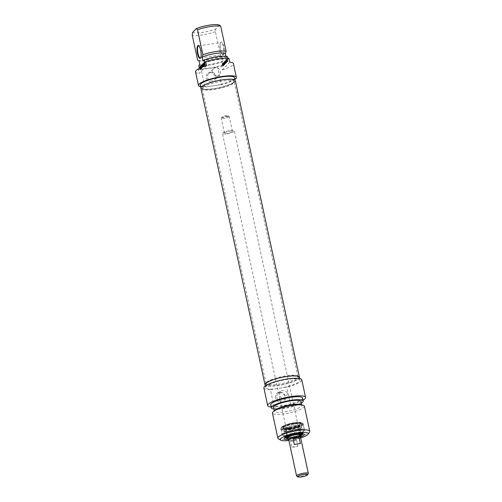 <?xml version="1.0" encoding="UTF-8"?>
<svg xmlns="http://www.w3.org/2000/svg" width="502" height="502" viewBox="0 0 502 502"><rect width="100%" height="100%" fill="white"/><g stroke="black" fill="none" stroke-linecap="round" stroke-linejoin="round"><path stroke-width="0.38" stroke-dasharray="2.51 1.88" d="M266.524 382.361A16.328 3.382 -12.2 0 1 283.197 376.331A16.328 3.382 -12.2 0 1 297.887 376.393A16.328 3.382 -12.2 0 1 297.956 376.575A16.328 3.382 -12.2 0 1 282.714 383.333A16.328 3.382 -12.2 0 1 266.035 383.478A16.328 3.382 -12.2 0 1 266.022 383.283A16.328 3.382 -12.2 0 1 266.524 382.361M266.48 383.371A16.604 3.439 167.8 0 0 265.966 384.312A16.604 3.439 167.8 0 0 282.933 384.369A16.604 3.439 167.8 0 0 298.364 377.309A16.604 3.439 167.8 0 0 283.429 377.247A16.604 3.439 167.8 0 0 266.48 383.371M202.814 87.674A16.328 3.382 167.8 0 0 202.325 88.798A16.328 3.382 167.8 0 0 202.394 88.98A16.328 3.382 167.8 0 0 218.997 88.653A16.328 3.382 167.8 0 0 234.258 82.09A16.328 3.382 167.8 0 0 234.246 81.895A16.328 3.382 167.8 0 0 219.939 81.562A16.328 3.382 167.8 0 0 202.814 87.674M299.43 377.617A17.626 3.652 -12.2 0 1 282.977 384.576A17.626 3.652 -12.2 0 1 265.119 385.034M202.344 86.739A16.604 3.439 -12.2 0 1 220.215 80.439A16.604 3.439 -12.2 0 1 234.315 81.06A16.604 3.439 -12.2 0 1 218.803 87.731A16.604 3.439 -12.2 0 1 201.917 88.063A16.604 3.439 -12.2 0 1 202.344 86.739M200.85 88.095A17.626 3.652 167.8 0 0 218.847 87.938A17.626 3.652 167.8 0 0 235.3 80.646M221.338 117.932A4.085 0.847 -12.2 0 1 225.191 116.489A4.085 0.847 -12.2 0 1 229.063 116.332A4.085 0.847 -12.2 0 1 229.194 116.489A4.085 0.847 -12.2 0 1 225.385 118.177A4.085 0.847 -12.2 0 1 221.213 118.215A4.085 0.847 -12.2 0 1 221.269 118.02A4.085 0.847 -12.2 0 1 221.338 117.932M221.94 117.035A3.263 0.678 167.8 0 0 221.884 117.104A3.263 0.678 167.8 0 0 225.178 117.23A3.263 0.678 167.8 0 0 228.121 115.755A3.263 0.678 167.8 0 0 225.028 115.88A3.263 0.678 167.8 0 0 221.94 117.035M224.545 132.766A4.085 0.847 -12.2 0 1 228.824 131.235A4.085 0.847 -12.2 0 1 232.401 131.317A4.085 0.847 -12.2 0 1 228.592 133.011A4.085 0.847 -12.2 0 1 224.419 133.043A4.085 0.847 -12.2 0 1 224.545 132.766M296.764 476.178A6.018 1.249 167.8 0 0 302.725 475.896A6.018 1.249 167.8 0 0 308.266 473.693M300.541 437.298A6.018 1.249 -12.2 0 1 294.919 439.796A6.018 1.249 -12.2 0 1 288.769 439.846M296.651 440.398A6.018 1.249 -12.2 0 1 290.589 441.308L291.857 447.163A6.018 1.249 167.8 0 0 297.912 446.253L296.651 440.398L290.589 441.308M291.857 447.163L297.912 446.253M300.403 443.642L294.348 444.559M300.585 437.524A6.124 1.268 -12.2 0 1 294.925 439.815A6.124 1.268 -12.2 0 1 288.819 440.072M222.612 133.055A6.124 1.268 -12.2 0 1 229.031 130.765A6.124 1.268 -12.2 0 1 234.396 130.89A6.124 1.268 -12.2 0 1 228.68 133.425A6.124 1.268 -12.2 0 1 222.424 133.476A6.124 1.268 -12.2 0 1 222.612 133.055M289.629 428.043A9.187 1.901 167.8 0 0 300.849 423.751A9.187 1.901 167.8 0 0 292.798 423.569A9.187 1.901 167.8 0 0 283.166 427.007A9.187 1.901 167.8 0 0 282.896 427.635A9.187 1.901 167.8 0 0 289.629 428.043M289.503 427.453A9.187 1.901 -12.2 0 1 282.764 427.051A9.187 1.901 -12.2 0 1 282.883 426.612A9.187 1.901 -12.2 0 1 291.342 423.249A9.187 1.901 -12.2 0 1 300.428 422.816A9.187 1.901 -12.2 0 1 300.723 423.167A9.187 1.901 -12.2 0 1 289.503 427.453M287.483 393.417L286.284 397.201C283.021 399.322 280.756 398.462 279.495 394.622L280.185 391.372C283.191 389.514 285.625 390.198 287.483 393.417M300.962 435.485A9.287 1.926 -12.2 0 1 291.756 438.02A9.287 1.926 -12.2 0 1 287.633 438.365M284.967 437.675A9.287 1.926 -12.2 0 1 284.948 437.606A9.287 1.926 -12.2 0 1 285.067 437.167A9.287 1.926 -12.2 0 1 293.614 433.766A9.287 1.926 -12.2 0 1 302.806 433.333A9.287 1.926 -12.2 0 1 303.095 433.684A9.287 1.926 -12.2 0 1 303.108 433.753M291.543 437.041A9.287 1.926 -12.2 0 1 284.734 436.633A9.287 1.926 -12.2 0 1 293.406 432.787A9.287 1.926 -12.2 0 1 302.888 432.705A9.287 1.926 -12.2 0 1 291.543 437.041M290.721 435.51A10.918 2.265 -12.2 0 1 285.763 432.674A10.918 2.265 -12.2 0 1 303.679 429.976A10.918 2.265 -12.2 0 1 290.721 435.51M288.612 439.595A10.31 2.133 167.8 0 0 291.718 439.256A10.31 2.133 167.8 0 0 300.579 437.01M300.685 437.976A14.288 2.962 -12.2 0 1 290.746 440.273A14.288 2.962 -12.2 0 1 288.914 440.518M289.478 428.2A9.795 2.033 167.8 0 0 301.137 423.249A9.795 2.033 167.8 0 0 291.442 423.707A9.795 2.033 167.8 0 0 282.419 427.296A9.795 2.033 167.8 0 0 289.478 428.2M276.753 397.49A4.217 3.947 43.7 0 0 283.799 399.799A4.217 3.947 43.7 0 0 283.479 394.032A4.217 3.947 43.7 0 0 276.753 397.49M275.542 397.891A5.24 4.901 -136.3 0 1 282.049 392.432A5.24 4.901 -136.3 0 1 283.925 401.111A5.24 4.901 -136.3 0 1 275.542 397.891M303.057 400.163A19.39 4.016 -12.2 0 1 290.608 404.694L274.199 407.166A19.39 4.016 -12.2 0 1 271.136 407.066M263.889 388.027A19.39 4.016 167.8 0 0 270.402 389.602L274.199 407.166M270.402 389.602L286.805 387.13A19.39 4.016 167.8 0 0 301.79 379.832M290.608 404.694L286.805 387.13M278.365 438.742A16.328 3.382 167.8 0 0 289.823 438.842A16.328 3.382 167.8 0 0 309.558 431.996M304.356 406.168A16.328 3.382 -12.2 0 1 284.408 413.792A16.328 3.382 -12.2 0 1 272.435 413.071M299.361 377.297A17.551 3.639 -12.2 0 1 277.92 385.492A17.551 3.639 -12.2 0 1 265.05 384.714M265.683 387.638A17.551 3.639 167.8 0 1 282.074 380.372A17.551 3.639 167.8 0 1 299.995 380.221A17.551 3.639 167.8 0 1 281.133 387.983A17.551 3.639 -12.2 0 1 278.554 388.416A17.551 3.639 -12.2 0 1 276.075 388.743A17.551 3.639 167.8 0 1 265.683 387.638L265.326 385.969M300.604 404.537A13.981 2.899 -12.2 0 1 301.777 405.371A13.981 2.899 -12.2 0 1 284.703 411.897A13.981 2.899 -12.2 0 1 274.45 411.276A13.981 2.899 -12.2 0 1 275.178 410.034M300.936 401.468A13.981 2.899 -12.2 0 1 283.856 407.994A13.981 2.899 -12.2 0 1 273.609 407.373M301.307 403.175A16.328 3.382 -12.2 0 1 283.285 408.597A16.328 3.382 -12.2 0 1 273.973 409.086M302.599 398.042A16.328 3.382 -12.2 0 1 282.651 405.666A16.328 3.382 -12.2 0 1 270.678 404.945M294.003 425.376A7.348 1.525 -12.2 0 1 299.299 425.539A7.348 1.525 -12.2 0 1 292.528 428.746A7.348 1.525 -12.2 0 1 285.036 428.62A7.348 1.525 -12.2 0 1 294.003 425.376M289.629 428.758A9.695 2.008 -12.2 0 1 282.538 428.388A9.695 2.008 -12.2 0 1 291.574 424.315A9.695 2.008 -12.2 0 1 301.482 424.297A9.695 2.008 -12.2 0 1 289.629 428.758M294.724 423.424A11.163 2.315 -12.2 0 1 302.863 423.795A11.163 2.315 -12.2 0 1 292.484 428.539A11.163 2.315 -12.2 0 1 281.076 428.507A11.163 2.315 -12.2 0 1 294.724 423.424M294.887 423.97A11.326 2.347 -12.2 0 1 303.145 424.347A11.326 2.347 -12.2 0 1 303.195 424.472A11.326 2.347 -12.2 0 1 289.359 429.762A11.326 2.347 -12.2 0 1 281.051 429.26A11.326 2.347 -12.2 0 1 281.038 429.122A11.326 2.347 -12.2 0 1 294.887 423.97M300.347 435.918A7.248 1.5 -12.2 0 1 292.421 438.277A7.248 1.5 -12.2 0 1 288.374 438.503M291.969 437.079A7.894 1.638 -12.2 0 1 286.247 436.872A7.894 1.638 -12.2 0 1 293.551 433.464A7.894 1.638 -12.2 0 1 301.608 433.552A7.894 1.638 -12.2 0 1 291.969 437.079M300.284 435.648A6.633 1.374 -12.2 0 1 292.572 438.12A6.633 1.374 -12.2 0 1 288.317 438.24M300.202 435.265A6.633 1.374 -12.2 0 1 292.49 437.738A6.633 1.374 -12.2 0 1 288.236 437.857M287.734 437.625A6.633 1.374 -12.2 0 1 287.627 437.449A6.633 1.374 -12.2 0 1 293.814 434.701A6.633 1.374 -12.2 0 1 300.591 434.644A6.633 1.374 -12.2 0 1 300.566 434.851M291.618 434.569A7.248 1.5 -12.2 0 1 286.353 434.362A7.248 1.5 -12.2 0 1 286.309 434.249A7.248 1.5 -12.2 0 1 293.074 431.249A7.248 1.5 -12.2 0 1 300.472 431.187A7.248 1.5 -12.2 0 1 300.472 431.312A7.248 1.5 -12.2 0 1 291.618 434.569M291.047 431.915A7.248 1.5 -12.2 0 1 285.732 431.594A7.248 1.5 -12.2 0 1 285.738 431.419A7.248 1.5 -12.2 0 1 292.497 428.595A7.248 1.5 -12.2 0 1 299.82 428.375A7.248 1.5 -12.2 0 1 299.895 428.532A7.248 1.5 -12.2 0 1 291.047 431.915M227.475 59.361L227.55 60.265L227.5 58.972L227.105 59.518L227.525 61.382L227.971 61.081L227.419 60.748L227.475 59.361L226.891 59.449L226.973 60.353L226.923 59.054L226.546 59.431L227.111 61.457L226.891 59.449M227.299 59.5L226.722 59.587M227.249 59.612L226.672 59.7M227.243 59.845L226.666 59.926M227.249 59.92L226.672 60.008M227.268 60.033L226.684 60.121M227.337 60.403L226.753 60.491M227.419 60.748L226.841 60.836M227.45 60.849L226.873 60.937M227.475 60.905L226.891 60.993L227.475 60.905M227.895 60.755L227.318 60.842M227.971 61.081L227.387 61.169M227.688 61.369L226.948 61.47L227.688 61.369M227.356 61.031L226.778 61.118M227.287 60.773L226.709 60.861M227.174 60.259L226.597 60.347M227.13 60.002L226.553 60.089M227.105 59.518L226.521 59.606M227.13 59.343L226.546 59.431M227.193 59.211L226.615 59.299M227.431 58.96L226.854 59.048L227.431 58.96M227.569 59.161L226.986 59.249M227.757 60.045L227.18 60.133M227.55 60.265L226.973 60.353M227.481 59.951L226.904 60.039M227.588 59.845L227.004 59.933M226.91 59.5L227.494 59.412L226.81 59.619L227.28 61.802L226.804 61.777L226.226 59.7L226.804 61.777M226.954 61.746L226.546 59.889L226.697 62.411L227.243 61.84L227.168 61.514L226.371 61.834L225.969 59.97L226.12 62.499L226.371 61.834M227.168 61.514L226.59 61.602M227.243 61.84L226.659 61.928M226.697 62.411L226.12 62.499M226.628 62.085L226.051 62.166M226.848 61.853L226.264 61.941M226.446 59.995L225.862 60.083M226.546 59.889L225.969 59.97M224.758 61.213L225.404 61.137L225.486 63.164L224.996 61.514L225.542 63.647L225.423 61.539L226.107 62.712L225.687 60.786L225.956 62.668L225.379 62.756L224.758 61.213L224.909 63.221L224.413 61.602L224.959 63.735L224.846 61.627L225.523 62.8L225.003 60.98L225.367 62.744L225.944 62.656L225.404 61.137L224.758 61.213L225.36 61.112M225.944 62.656L225.385 62.744M225.956 62.593L225.373 62.681M225.586 60.899L225.003 60.98M225.687 60.786L225.109 60.874M226.107 62.712L225.523 62.8M226.076 63.089L225.429 63.189L226.076 63.089M225.919 62.913L225.335 63.001M225.461 61.602L224.877 61.69M225.423 61.539L224.846 61.627M225.429 61.639L224.846 61.721M225.611 63.478L225.034 63.566M225.411 63.44L224.827 63.522M224.996 61.514L224.413 61.602M225.097 61.401L224.519 61.489M225.467 63.12L224.909 63.252L225.492 63.133M225.304 61.357L224.72 61.445M225.298 61.263L224.72 61.351M225.931 62.612L225.348 62.7M223.195 65.643L223.264 64.683L223.403 65.461L222.612 65.731L222.687 64.771L222.637 65.737L223.214 65.655L222.612 65.731M223.208 65.655L222.637 65.737M223.403 65.461L222.819 65.549L223.409 65.448M223.421 65.423L222.844 65.511M223.44 65.323L222.863 65.411M223.428 65.166L222.85 65.254M223.396 65.003L222.819 65.091M223.39 64.965L222.813 65.053M223.384 64.934L222.8 65.022M223.359 64.852L222.781 64.94M223.315 64.72L222.737 64.808M223.264 64.683L222.687 64.771M223.246 64.695L222.668 64.783M223.026 64.921L222.449 65.009M223.428 64.582L222.957 64.595L222.687 63.93L223.202 66.044L223.428 64.582L222.38 64.683L222.21 63.905L222.518 65.938L222.976 65.768L222.85 64.67M223.503 64.883L222.926 64.971M223.566 65.197L222.982 65.285M223.585 65.505L223.007 65.593M223.553 65.68L222.976 65.768M223.202 66.044L222.624 66.132M223.158 66.013L222.581 66.101M223.114 65.913L222.537 65.994M223.101 65.85L222.518 65.938M222.687 63.93L222.104 64.018M222.788 63.817L222.21 63.905M222.957 64.595L222.38 64.683M223.221 64.319L222.637 64.407L223.221 64.319M224.093 62.995L224.413 62.524L224.344 62.198L223.93 62.712L224.419 64.783L224.814 64.388L224.375 64.3L224.538 63.158L224.206 63.509L224.093 62.995L223.515 63.083L223.76 62.286L223.365 62.706L223.836 64.871L224.231 64.476L224.162 64.143L223.823 64.457L224.03 63.578L223.515 63.083M224.206 63.509L223.628 63.597M224.538 63.158L223.955 63.246M224.607 63.49L224.03 63.578M224.275 63.836L223.697 63.923M224.375 64.3L223.798 64.388M224.381 64.325L223.804 64.413M224.407 64.369L223.823 64.457L224.407 64.369M224.739 64.055L224.162 64.143M224.814 64.388L224.231 64.476M224.419 64.783L223.836 64.871M224.369 64.745L223.785 64.833M224.3 64.538L223.723 64.626M223.942 62.857L223.359 62.945M223.93 62.712L223.352 62.8M223.948 62.618L223.365 62.706M223.961 62.593L223.384 62.681M224.344 62.198L223.76 62.286M224.413 62.524L223.836 62.612M224.112 62.838L223.534 62.926M224.087 62.901L223.503 62.988M223.798 63.403L223.221 63.49L223.591 65.147L223.283 63.133L223.145 64.953L222.687 63.409L223.246 65.53L223.233 63.503L223.817 63.415L223.233 63.503L223.817 63.415L224.275 64.953L223.861 63.045L223.089 63.001M223.741 64.871L223.158 64.959L223.741 64.871L223.365 63.214L223.829 65.442L223.798 63.428L223.221 63.534M223.879 65.178L223.302 65.266M223.873 65.335L223.296 65.423M223.829 65.442L223.101 65.323L223.829 65.442M223.264 63.321L222.687 63.409M223.365 63.214L222.788 63.302M223.716 64.821L223.133 64.909M223.729 64.865L223.158 64.896M223.672 62.913L223.741 64.808M223.66 63.101L223.083 63.189M224.275 64.953L223.691 65.04M224.168 65.059L223.591 65.147M223.817 63.428L223.239 63.516M226.415 62.229L226.308 61.181L226.415 62.229L225.831 62.361L225.511 61.489L225.831 62.317M226.308 61.181L225.724 61.269M226.088 61.401L225.511 61.489M226.396 62.248L225.812 62.336M226.408 62.273L225.831 62.361M225.712 60.761L226.346 62.505L225.768 62.593L225.737 60.215L225.423 61.225L225.134 60.849L225.768 62.593L226.496 62.656L226.32 60.127L226 61.137L225.825 60.642L225.134 60.849M225.825 60.642L225.241 60.729M226 61.137L225.423 61.225M226.27 60.855L225.687 60.943M226.207 60.246L225.624 60.334M226.32 60.127L225.737 60.215M226.534 62.311L225.95 62.399M227.28 61.802L226.697 61.89M226.81 59.619L226.226 59.7M227.387 61.69L226.91 59.506L226.333 59.594M224.645 62.424L225.373 63.798L224.651 61.84L224.883 64.306L224.645 62.424L224.061 62.512L224.689 63.999L224.118 61.89L224.306 64.394L224.061 62.512M224.658 62.637L224.08 62.725M224.99 64.2L224.413 64.287M224.883 64.306L224.306 64.394M224.582 62.888L223.999 62.976M224.526 62.593L223.948 62.681M224.507 62.279L223.93 62.367M224.526 62.097L223.948 62.185M224.563 61.978L223.986 62.06M224.651 61.84L224.068 61.928M224.174 61.865L224.758 61.777M224.896 61.871L224.312 61.959M224.996 62.104L224.413 62.192M225.065 62.38L224.482 62.468M225.373 63.798L224.789 63.886M225.266 63.911L224.689 63.999M224.927 62.361L224.35 62.449M224.865 62.198L224.281 62.279M224.783 62.135L224.206 62.223M224.72 62.173L224.143 62.261M224.67 62.254L224.093 62.342M219.449 25.125L215.854 28.884L215.433 31.714L220.849 56.764L222.122 57.021L222.963 60.924L221.972 61.966L222.606 64.89L221.577 65.975L222.417 69.878L229.759 62.192M227.249 56.444L226.258 57.479L225.994 56.255M228.918 58.288L227.883 59.368L227.632 58.213M223.641 54.712A6.532 1.87 81.4 0 1 222.668 54.718A6.532 1.87 81.4 0 1 220.441 48.75A6.532 1.87 81.4 0 1 220.811 42.388A6.532 1.87 81.4 0 1 223.829 46.535A6.532 1.87 81.4 0 1 223.641 54.712M199.658 67.682L200.242 67.594L200.298 68.517L200.085 67.4L200.53 67.061L200.919 68.962L200.53 69.527L200.762 68.385L200.242 67.594M199.664 67.638L200.248 67.55M199.67 67.626L200.254 67.538M200.116 67.575L200.555 67.506M200.135 67.632L200.574 67.569M200.8 67.895L200.216 67.983L200.229 69.326L199.953 69.615L199.884 69.289L200.11 68.109L200.693 68.021M200.11 68.109L200.022 67.751M200.179 68.473L200.762 68.385M200.198 68.586L200.775 68.498M200.204 68.661L200.781 68.573M200.129 69.025L200.712 68.937M199.884 69.289L200.461 69.201M199.953 69.615L200.53 69.527M200.229 69.326L200.813 69.238M200.336 69.05L200.919 68.962M200.317 68.542L200.9 68.454M200.273 68.259L200.856 68.172M200.097 67.506L200.681 67.419M199.947 67.149L200.53 67.061M199.871 67.086L200.449 66.998L199.896 67.099M199.658 67.701L200.11 67.632M200.336 68.096L199.721 68.605L199.652 68.285M199.721 68.605L200.298 68.517M199.928 68.385L200.505 68.297M199.859 68.077L200.442 67.99M199.67 67.776L200.248 67.688L199.664 67.745M200.838 67.745L201.22 68.285L200.681 68.856L200.825 68.297L201.409 68.209L201.114 66.239L201.804 68.197L201.258 68.768L201.409 68.209M200.612 68.523L201.189 68.435M200.681 68.856L201.258 68.768M201.22 68.285L201.804 68.197M201.151 67.958L201.729 67.87M200.932 68.184L201.515 68.096M200.53 66.327L201.114 66.239M200.549 66.421L201.007 66.352M200.825 68.297L200.718 67.801M201.879 67.174L202.952 67.03L202.3 65.48L202.281 67.375L201.973 65.342L202.35 67.099L202.952 67.03M202.356 67.105L201.779 67.186L202.362 67.099L202.206 65.059L202.833 66.609L202.563 64.72L202.971 66.998M201.754 67.13L202.337 67.042M201.39 65.429L201.973 65.342M201.409 65.517L201.867 65.448M202.469 67.18L201.685 67.394M201.704 67.463L202.431 67.569L201.704 67.463M201.898 67.55L202.482 67.463M201.722 65.662L202.3 65.574M201.842 65.542L202.3 65.48M201.867 65.611L202.331 65.542M202.413 67.023L202.99 66.935M202.4 66.735L202.977 66.647M201.98 64.808L202.563 64.72M201.999 64.902L202.457 64.833M202.369 66.615L202.827 66.546M202.375 66.641L202.833 66.571M202.381 66.672L202.833 66.609M202.237 66.678L202.821 66.59M201.735 65.241L202.77 65.097L203.141 64.375L203.611 66.302L202.965 64.67L203.128 66.81L202.77 65.097M201.704 65.172L202.281 65.084L201.672 65.141M201.735 65.254L202.168 65.185M201.873 67.086L202.356 67.017M201.879 67.142L202.362 67.067M204.716 64.356L205.149 64.294L205.004 63.516L204.766 64.043L205.149 64.294M204.239 64.375L205.142 64.3M204.301 64.563L204.885 64.476M204.258 64.444L204.835 64.356M204.22 64.287L204.797 64.2M204.214 64.25L204.791 64.162M204.728 64.513L205.305 64.425L204.709 64.614L204.659 64.156L204.207 64.225L204.785 64.124M204.188 64.13L204.766 64.043M204.17 63.967L204.753 63.879M204.188 63.861L204.772 63.773M204.207 63.836L204.785 63.748M204.546 63.585L205.004 63.516M204.709 64.319L205.155 64.256M204.176 64.055L204.628 63.992L204.872 62.304L205.287 64.225M204.358 64.984L204.854 64.84M204.678 64.664L205.262 64.576L204.941 64.896M204.289 62.392L204.872 62.304M204.308 62.486L204.766 62.417M204.477 63.258L204.935 63.189M203.304 64.702L203.762 64.632L203.216 64.043L203.699 63.767L204.094 65.693L203.686 66.226L203.937 65.455L203.429 64.984L203.762 64.632M203.197 64.193L203.649 64.124M202.921 65.398L203.505 65.31M203.379 65.034L203.831 64.965M203.479 65.498L203.931 65.429M203.486 65.524L203.937 65.455M203.498 65.586L203.944 65.517M203.505 65.643L203.919 65.58M203.109 66.308L203.686 66.226M203.498 65.887L204.076 65.8M203.517 65.781L204.094 65.693M203.486 65.536L204.063 65.448M203.122 63.854L203.699 63.767M203.078 63.748L203.655 63.66M203.034 63.723L203.611 63.635M203.053 63.723L203.592 63.641M202.701 64.457L203.285 64.369M203.398 63.967L203.981 63.879L204.226 65.662L203.831 63.359L204.534 64.695L204.289 62.913L204.703 64.827L204.615 65.222L203.988 63.886L203.567 63.942L203.981 63.879M203.58 63.967L204 63.905M204.145 65.197L204.559 65.134M204.101 65.298L204.684 65.216L204.101 65.298M204.126 64.915L204.703 64.827M203.712 63.001L204.289 62.913M203.73 63.089L204.188 63.02M204.076 64.695L204.534 64.626M203.95 64.783L204.54 64.676M203.931 64.745L204.515 64.658M203.385 63.534L203.963 63.453M203.887 63.346L203.285 63.428M203.505 63.804L203.818 63.754M203.649 65.743L204.226 65.662M203.749 65.636L204.333 65.549M203.398 64.011L203.981 63.923L203.398 63.992M201.296 67.557L201.917 67.594L201.829 66.528L201.936 67.619L201.346 67.532M201.038 66.835L201.616 66.747M201.365 66.597L201.829 66.528M201.34 67.682L201.936 67.619M201.453 67.488L202.017 68.002L201.239 66.107L201.528 66.484L201.842 65.473L202.055 67.657M201.264 65.561L201.842 65.473M201.271 65.662L201.729 65.593M201.333 66.27L201.791 66.201M200.769 66.082L201.346 65.994M200.8 66.176L201.239 66.107M201.478 67.745L201.44 68.09L201.17 67.607M201.296 67.939L202.017 68.002L201.296 67.939M200.43 67.927L200.536 69.006L201.114 68.918L200.75 66.622L201.114 68.918M200.643 68.893L201.22 68.805M200.166 66.71L200.75 66.622M200.185 66.797L200.643 66.728M200.536 69.006L200.317 67.977M202.676 64.764L203.103 64.695M202.72 64.927L203.172 64.858M202.927 66.496L203.511 66.415M203.034 66.389L203.611 66.302M202.726 64.971L203.31 64.883M202.557 64.463L203.141 64.375M202.482 64.381L202.996 64.281M202.507 64.4L202.896 64.344M202.369 65.461L202.821 65.392M202.551 66.898L203.128 66.81M202.657 66.785L203.235 66.697M201.766 65.329L202.902 65.141M202.306 65.015L202.883 64.927M202.388 64.758L202.965 64.67M206.554 65.687L199.212 73.374L198.372 69.471L199.369 68.423M198.924 45.92A6.124 1.751 81.4 0 1 199.118 46.052A6.124 1.751 81.4 0 1 201.208 51.65A6.124 1.751 81.4 0 1 200.863 57.611A6.124 1.751 81.4 0 1 200.737 57.761A6.124 1.751 81.4 0 1 200.712 57.793M223.17 54.385A6.124 1.751 -98.6 0 0 223.528 47.608A6.124 1.751 -98.6 0 0 220.993 42.475A6.124 1.751 -98.6 0 0 220.516 42.827A6.124 1.751 -98.6 0 0 220.171 48.788A6.124 1.751 -98.6 0 0 222.254 54.385A6.124 1.751 -98.6 0 0 222.819 54.58A6.124 1.751 -98.6 0 0 223.17 54.385M195.535 71.88A19.39 4.016 167.8 0 0 199.212 73.374M222.417 69.878A19.39 4.016 167.8 0 0 233.436 63.685M192.649 32.379A14.288 2.962 167.8 0 0 215.854 28.884M215.433 31.714A16.328 3.382 -12.2 0 1 192.228 35.209M197.644 60.259A16.328 3.382 167.8 0 0 220.849 56.764M198.917 60.522A13.981 2.899 167.8 0 0 199.677 60.836A13.981 2.899 167.8 0 0 222.122 57.021M199.758 64.425A13.981 2.899 167.8 0 0 209.598 64.526A13.981 2.899 167.8 0 0 222.963 60.924M198.773 65.461A16.328 3.382 167.8 0 0 221.972 61.966M199.401 68.385A16.328 3.382 167.8 0 0 222.606 64.89M198.372 69.471A19.39 4.016 167.8 0 0 201.202 69.546L204.998 87.11A19.39 4.016 -12.2 0 1 200.643 86.821M234.955 79.404A19.39 4.016 -12.2 0 1 221.407 84.637L217.611 67.073A19.39 4.016 167.8 0 0 221.577 65.975M201.202 69.546L217.611 67.073M219.518 74.591A4.217 3.947 -136.3 0 1 213.563 74.729A4.217 3.947 -136.3 0 1 217.328 68.015A4.217 3.947 -136.3 0 1 219.518 74.591M215.553 76.229A4.217 3.947 43.7 0 0 208.506 73.919A4.217 3.947 43.7 0 0 208.826 79.686A4.217 3.947 43.7 0 0 215.553 76.229M216.268 76.348A5.24 4.901 -136.3 0 1 209.761 81.807A5.24 4.901 -136.3 0 1 207.884 73.129A5.24 4.901 -136.3 0 1 216.268 76.348M221.407 84.637L204.998 87.11M201.446 86.877A17.551 3.639 167.8 0 0 200.919 88.082A17.551 3.639 167.8 0 0 218.841 87.925A17.551 3.639 167.8 0 0 235.231 80.659A17.551 3.639 167.8 0 0 219.851 80.307A17.551 3.639 167.8 0 0 201.446 86.877M234.597 77.735A17.551 3.639 -12.2 0 1 215.734 85.497A17.551 3.639 167.8 0 1 210.677 86.256A17.551 3.639 -12.2 0 1 200.285 85.152M226.258 57.479A13.981 2.899 167.8 0 0 216.425 57.379A13.981 2.899 167.8 0 0 203.053 60.974M227.883 59.368A16.328 3.382 167.8 0 0 204.678 62.869M290.696 435.535A11.019 2.284 167.8 0 0 303.779 429.95A11.019 2.284 167.8 0 0 285.694 432.674A11.019 2.284 167.8 0 0 290.696 435.535C299.136 434.073 303.741 432.191 304.476 429.913A11.427 2.372 -12.2 0 1 290.514 435.247A11.427 2.372 -12.2 0 1 282.13 434.745A11.427 2.372 -12.2 0 1 292.804 430.013A11.427 2.372 -12.2 0 1 304.476 429.913L303.126 423.669A11.427 2.372 167.8 0 0 291.455 423.77A11.427 2.372 167.8 0 0 280.781 428.501A11.427 2.372 167.8 0 0 289.165 429.003A11.427 2.372 167.8 0 0 303.126 423.669L302.292 422.835C301.909 422.515 299.148 421.937 291.612 423.406C286.46 424.573 283.065 425.828 281.421 427.177L280.781 428.501L282.13 434.745L282.965 435.579C283.021 435.623 284.132 436.395 290.677 435.548M289.177 428.507A11.019 2.284 -12.2 0 1 284.17 425.646A11.019 2.284 -12.2 0 1 302.26 422.922A11.019 2.284 -12.2 0 1 289.177 428.507M300.19 435.209A6.532 1.355 -12.2 0 1 292.515 437.713A6.532 1.355 -12.2 0 1 288.223 437.8M287.778 437.537A6.532 1.355 -12.2 0 1 293.821 434.719A6.532 1.355 -12.2 0 1 300.491 434.788M292.49 437.091A6.149 1.274 -12.2 0 1 288.022 436.909A6.149 1.274 -12.2 0 1 295.496 433.948A6.149 1.274 -12.2 0 1 300.008 434.318A6.149 1.274 -12.2 0 1 292.49 437.091M290.878 429.693A6.193 1.28 -12.2 0 1 286.347 429.273A6.193 1.28 -12.2 0 1 292.12 426.857A6.193 1.28 -12.2 0 1 298.376 426.669A6.193 1.28 -12.2 0 1 290.878 429.693M290.564 428.978A6.733 1.393 -12.2 0 1 285.826 428.219A6.733 1.393 -12.2 0 1 293.852 425.533A6.733 1.393 -12.2 0 1 298.59 426.292A6.733 1.393 -12.2 0 1 290.564 428.978M294.699 427.033A8.484 1.757 -12.2 0 1 300.817 427.221A8.484 1.757 -12.2 0 1 290.558 431.369A8.484 1.757 -12.2 0 1 284.352 430.779A8.484 1.757 -12.2 0 1 294.699 427.033M290.344 431.431A9.243 1.914 -12.2 0 1 283.586 431.086A9.243 1.914 -12.2 0 1 292.195 427.196A9.243 1.914 -12.2 0 1 301.639 427.183A9.243 1.914 -12.2 0 1 290.344 431.431M290.539 435.221A11.326 2.347 -12.2 0 1 282.231 434.719A11.326 2.347 -12.2 0 1 292.81 430.032A11.326 2.347 -12.2 0 1 304.375 429.938A11.326 2.347 -12.2 0 1 290.539 435.221M301.401 434.456A8.879 1.839 -12.2 0 1 291.725 437.33A8.879 1.839 -12.2 0 1 286.805 437.612M285.55 437.305A8.879 1.839 -12.2 0 1 293.507 433.264A8.879 1.839 -12.2 0 1 302.424 433.659M227.224 60.504L226.647 60.591M225.599 63.246L225.022 63.334M225.486 63.076L224.902 63.164M225.31 61.47L224.733 61.558M225.473 61.307L224.89 61.388M223.164 65.549L222.581 65.636M223.472 64.739L222.894 64.827M223.534 65.034L222.957 65.122M223.528 65.724L222.951 65.812M223.503 65.749L222.926 65.837M224.45 64.758L223.873 64.846M223.967 62.988L223.384 63.076M224.695 62.838L224.118 62.926M224.607 61.897L224.03 61.984M224.695 61.802L224.118 61.89M224.971 62.549L224.394 62.637M224.952 62.455L224.369 62.543M202.419 66.904L202.789 66.848M202.224 66.634L202.802 66.546M201.81 65.461L202.187 65.411M204.684 64.212L205.136 64.143M204.283 64.52L204.722 64.457M204.389 64.965L204.973 64.877M204.414 64.946L204.998 64.858M203.467 65.938L204.044 65.85M203.153 63.986L203.73 63.898M202.758 65.116L203.216 65.053M202.475 64.375L202.94 64.306M202.362 65.423L202.94 65.335M202.344 65.335L202.921 65.247M266.022 383.283L265.966 384.312M297.887 376.393L298.364 377.309M297.956 376.575L234.246 81.895M266.035 383.478L202.325 88.798M234.258 82.09L234.315 81.06M202.394 88.98L201.917 88.063M221.884 117.104L221.269 118.02M228.121 115.755L229.063 116.332M232.401 131.317L229.194 116.489M224.419 133.043L221.213 118.215M300.064 434.619L234.396 130.89M288.092 437.204L222.424 133.476M282.764 427.051L282.896 427.635M300.723 423.167L300.849 423.751M285.456 437.361L284.734 436.633L284.948 437.606M302.53 433.665L302.888 432.705L303.095 433.684M285.067 437.167L284.289 438.309M302.806 433.333L303.98 434.048M282.883 426.612L282.419 427.296M300.428 422.816L301.137 423.249M280.185 391.372L277.7 393.97M286.284 397.201L283.799 399.799M299.995 380.221L299.638 378.552M301.777 405.371L301.664 404.832M274.45 411.276L274.33 410.743M286.353 434.362L288.041 436.991C287.746 437.374 287.64 436.238 293.946 434.701C300.397 433.559 300.19 434.619 300.027 434.399L300.472 431.312M285.738 431.419L286.272 428.99C286.918 428.777 284.163 429.461 290.595 428.959C294.21 428.325 296.72 427.535 298.125 426.587L299.82 428.375M285.036 428.62L284.352 430.779C284.283 430.791 284.565 429.536 292.007 427.679C296.124 426.844 298.928 426.625 300.422 427.026L299.299 425.539M282.538 428.388L283.586 431.086C284.621 431.281 281.54 432.404 290.489 431.676C297.171 430.509 300.893 429.015 301.639 427.183L301.482 424.297M281.076 428.507L281.038 429.122M302.863 423.795L303.145 424.347M281.051 429.26L282.231 434.719L283.059 435.548C283.115 435.598 284.214 436.363 290.696 435.523C299.092 434.061 303.647 432.197 304.375 429.938L303.195 424.472M286.83 437.644L291.706 437.342L301.395 434.494M300.673 435.027L300.591 434.644M287.709 437.826L287.627 437.449M300.472 431.187L299.895 428.532M286.309 434.249L285.732 431.594M227.017 61.131L227.594 61.043M227.036 61.501L227.619 61.413M226.879 59.029L227.462 58.947M225.467 63.202L226.044 63.114M224.946 63.741L225.523 63.654M224.909 63.252L225.486 63.164M222.681 64.388L223.258 64.3M223.842 64.469L224.425 64.381M223.208 65.549L223.792 65.461M223.164 62.901L223.748 62.813M225.881 62.75L226.465 62.668M200.436 67.368L199.852 67.456M200.411 66.992L199.834 67.08M202.394 67.588L201.81 67.676M202.915 67.048L202.337 67.136M202.231 65.047L201.653 65.134M203.605 64.036L203.021 64.124M204.653 65.235L204.069 65.323M201.986 68.015L201.409 68.103M199.118 46.052L198.71 45.72M200.863 57.611L200.568 58.044M200.386 57.962L222.819 54.58M198.56 45.851L220.993 42.475M222.254 54.385L222.668 54.718M220.516 42.827L220.811 42.388M199.677 60.836L198.943 60.629M213.237 68.962L208.506 73.919M219.336 74.792L214.605 79.749M200.85 87.756L200.919 88.082M235.162 80.339L235.231 80.659"/><path stroke-width="0.75" d="M265.119 385.034A17.626 3.652 -12.2 0 1 264.981 384.727A17.626 3.652 -12.2 0 1 265.508 383.522A17.626 3.652 -12.2 0 1 283.994 376.92A17.626 3.652 -12.2 0 1 299.43 377.278A17.626 3.652 -12.2 0 1 299.43 377.617M299.43 377.278L235.3 80.646A17.626 3.652 167.8 0 0 219.857 80.289A17.626 3.652 167.8 0 0 201.377 86.884A17.626 3.652 167.8 0 0 200.85 88.095L264.981 384.727M297.931 476.367A5.001 1.035 -12.2 0 1 303.691 474.403A5.001 1.035 -12.2 0 1 307.494 474.836A5.001 1.035 -12.2 0 1 302.888 476.668A5.001 1.035 -12.2 0 1 297.943 476.9A5.001 1.035 -12.2 0 1 297.931 476.367M307.494 474.836L308.266 473.693A6.018 1.249 167.8 0 0 308.347 473.405A6.018 1.249 167.8 0 0 303.07 473.279A6.018 1.249 167.8 0 0 296.757 475.538A6.018 1.249 167.8 0 0 296.575 475.946A6.018 1.249 167.8 0 0 296.764 476.178L297.943 476.9M296.575 475.946L288.769 439.846A6.018 1.249 -12.2 0 1 288.951 439.432A6.018 1.249 -12.2 0 1 295.264 437.179A6.018 1.249 -12.2 0 1 300.541 437.298L308.347 473.405M300.403 443.642A6.018 1.249 167.8 0 0 294.348 444.559L293.08 438.704A6.018 1.249 -12.2 0 1 299.142 437.788L300.403 443.642M293.08 438.704L299.142 437.788M288.819 440.072A6.124 1.268 -12.2 0 1 288.669 439.865A6.124 1.268 -12.2 0 1 288.851 439.451A6.124 1.268 -12.2 0 1 295.276 437.154A6.124 1.268 -12.2 0 1 300.642 437.28A6.124 1.268 -12.2 0 1 300.585 437.524M287.633 438.365A9.287 1.926 -12.2 0 1 284.967 437.675M303.108 433.753A9.287 1.926 -12.2 0 1 300.962 435.485M300.579 437.01A10.31 2.133 167.8 0 0 303.98 434.048A10.31 2.133 167.8 0 0 293.783 434.531A10.31 2.133 167.8 0 0 284.289 438.309A10.31 2.133 167.8 0 0 288.612 439.595M288.914 440.518A14.288 2.962 -12.2 0 1 280.718 440.185A14.288 2.962 -12.2 0 1 293.607 433.728A14.288 2.962 -12.2 0 1 308.015 434.286A14.288 2.962 -12.2 0 1 300.685 437.976M271.136 407.066A19.39 4.016 -12.2 0 1 267.685 405.591A19.39 4.016 -12.2 0 1 285.789 397.565A19.39 4.016 -12.2 0 1 305.586 397.396A19.39 4.016 -12.2 0 1 303.057 400.163M305.586 397.396L301.79 379.832A19.39 4.016 167.8 0 0 281.992 380.001A19.39 4.016 167.8 0 0 263.889 388.027L267.685 405.591M308.015 434.286L309.558 431.996A16.328 3.382 167.8 0 0 309.772 431.218A16.328 3.382 167.8 0 0 293.093 431.362A16.328 3.382 167.8 0 0 277.851 438.12A16.328 3.382 167.8 0 0 278.365 438.742L280.718 440.185M277.851 438.12L272.435 413.071A16.328 3.382 -12.2 0 1 273.289 411.615A16.328 3.382 -12.2 0 1 287.677 406.313A16.328 3.382 -12.2 0 1 302.976 405.196A16.328 3.382 -12.2 0 1 304.356 406.168L309.772 431.218M265.326 385.969L265.05 384.714A17.551 3.639 -12.2 0 1 281.44 377.448A17.551 3.639 -12.2 0 1 299.361 377.297L299.638 378.552M273.289 411.615L275.178 410.034A13.981 2.899 -12.2 0 1 287.502 405.49A13.981 2.899 -12.2 0 1 300.604 404.537L302.976 405.196M274.33 410.743L273.609 407.373A13.981 2.899 -12.2 0 1 286.661 401.587A13.981 2.899 -12.2 0 1 300.936 401.468L301.664 404.832M273.973 409.086A16.328 3.382 -12.2 0 1 271.312 407.875A16.328 3.382 -12.2 0 1 286.554 401.117A16.328 3.382 -12.2 0 1 303.227 400.972A16.328 3.382 -12.2 0 1 301.307 403.175M271.312 407.875L270.678 404.945A16.328 3.382 -12.2 0 1 285.92 398.186A16.328 3.382 -12.2 0 1 302.599 398.042L303.227 400.972M288.374 438.503A7.248 1.5 -12.2 0 1 287.169 438.089A7.248 1.5 -12.2 0 1 293.871 434.958A7.248 1.5 -12.2 0 1 301.269 435.046A7.248 1.5 -12.2 0 1 300.347 435.918M288.317 438.24A6.633 1.374 -12.2 0 1 287.709 437.826A6.633 1.374 -12.2 0 1 293.902 435.083A6.633 1.374 -12.2 0 1 300.673 435.027A6.633 1.374 -12.2 0 1 300.284 435.648M288.236 437.857A6.633 1.374 -12.2 0 1 287.734 437.625M300.566 434.851A6.633 1.374 -12.2 0 1 300.202 435.265M225.994 56.255L225.417 53.576L226.126 51.242L220.711 26.192L219.449 25.125A14.288 2.962 167.8 0 0 196.244 28.62L197.506 29.693L202.921 54.743L202.212 57.071L203.053 60.974L204.044 59.939L204.678 62.869L205.713 61.784L206.554 65.687A19.39 4.016 167.8 0 0 195.535 71.88L198.491 85.541A19.39 4.016 -12.2 0 1 216.588 77.515A19.39 4.016 -12.2 0 1 236.392 77.346A19.39 4.016 -12.2 0 1 234.955 79.404M227.632 58.213L227.249 56.444A16.328 3.382 167.8 0 0 204.044 59.939M236.392 77.346L233.436 63.685A19.39 4.016 167.8 0 0 229.759 62.192L228.918 58.288A19.39 4.016 167.8 0 0 205.713 61.784M200.11 68.109L199.815 67.475L199.758 68.184M200.022 67.751L200.273 68.259M199.652 68.285L199.777 67.111L200.166 67.745M199.545 67.362L200.022 67.287M199.501 67.488L200.066 67.4M200.718 67.801L200.53 66.327L200.838 67.745M201.685 67.394L201.283 65.536L201.879 67.174M201.879 67.142L202.388 67.086L201.716 65.561L201.898 67.55M201.785 67.155L201.628 65.147L202.256 66.659L201.98 64.808L202.388 67.086M204.182 64.695L204.709 64.614L204.358 64.984L204.076 64.243L204.289 62.392L204.716 64.375L204.421 63.603L204.22 64.287L204.716 64.356M204.352 64.595L204.722 64.538M204.088 63.553L204.527 63.484M203.072 64.212L202.632 64.13L203.153 63.986L203.517 65.781L203.109 66.308L203.197 64.193M202.852 65.072L203.366 64.99M203.04 65.982L203.486 65.919M202.632 64.13L203.166 64.049M203.398 63.992L203.649 65.743L203.254 63.447L203.956 64.789L203.712 63.001L204.126 64.915L203.58 63.967M201.346 67.532L201.252 66.615L201.296 67.557M201.17 67.607L200.656 66.195L200.944 66.571L201.264 65.561L201.453 67.488M200.944 66.571L201.352 66.509M200.317 67.977L200.166 66.71L200.43 67.927M202.168 64.871L202.551 66.898L202.168 64.871L202.557 64.463L202.927 66.496L202.676 64.764M202.224 64.563L202.582 64.513M202.187 64.689L202.632 64.62M199.369 68.423L198.773 65.461L199.758 64.425L198.917 60.522L197.644 60.259L192.228 35.209L192.649 32.379L196.244 28.62M198.943 60.629L197.644 60.259M197.738 45.72A6.532 1.87 -98.6 0 0 197.55 53.902A6.532 1.87 -98.6 0 0 200.568 58.044A6.532 1.87 -98.6 0 0 200.938 51.687A6.532 1.87 -98.6 0 0 198.71 45.72A6.532 1.87 -98.6 0 0 197.738 45.72M200.712 57.793A6.124 1.751 81.4 0 1 200.386 57.962A6.124 1.751 81.4 0 1 197.851 52.829A6.124 1.751 81.4 0 1 198.208 46.052A6.124 1.751 81.4 0 1 198.56 45.851A6.124 1.751 81.4 0 1 198.924 45.92M200.643 86.821A19.39 4.016 -12.2 0 1 198.491 85.541M197.506 29.693A16.328 3.382 -12.2 0 1 220.711 26.192M226.126 51.242A16.328 3.382 167.8 0 0 202.921 54.743M200.85 87.756L200.285 85.152A17.551 3.639 -12.2 0 1 200.813 83.947A17.551 3.639 -12.2 0 1 219.217 77.377A17.551 3.639 -12.2 0 1 234.597 77.735L235.162 80.339M225.417 53.576A13.981 2.899 167.8 0 0 215.578 53.476A13.981 2.899 167.8 0 0 202.212 57.071M288.223 437.8A6.532 1.355 -12.2 0 1 287.778 437.537M300.491 434.788A6.532 1.355 -12.2 0 1 300.19 435.209M286.805 437.612A8.879 1.839 -12.2 0 1 285.55 437.305M302.424 433.659A8.879 1.839 -12.2 0 1 301.401 434.456M300.642 437.28L300.064 434.619M288.669 439.865L288.092 437.204M301.395 434.494L302.53 433.665M285.456 437.361L286.83 437.644M301.269 435.046L301.595 433.609M287.169 438.089L286.284 436.922M200.436 67.368L199.852 67.456M203.605 64.036L203.021 64.124M203.981 63.879L203.404 63.967"/></g></svg>
